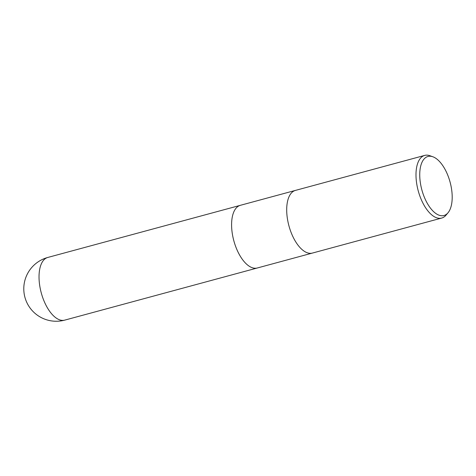 <?xml version="1.0" encoding="UTF-8"?>
<svg xmlns="http://www.w3.org/2000/svg" width="476" height="476" viewBox="0 0 476 476"><rect width="100%" height="100%" fill="white"/><g stroke="black" fill="none" stroke-linecap="round" stroke-linejoin="round"><path stroke-width="0.71" d="M295.435 190.406A32.463 15.541 -105.1 0 0 289.569 195.63A32.463 15.541 -105.1 0 0 291.306 232.972A32.463 15.541 -105.1 0 0 312.405 253.071A32.463 15.541 -105.1 0 1 291.306 232.972A32.463 15.541 -105.1 0 1 289.569 195.63A32.463 15.541 -105.1 0 1 295.435 190.406L424.729 155.396A32.463 15.541 -105.1 0 1 429.882 155.711L432.827 156.759A30.583 14.643 -105.1 0 1 449.463 179.97A30.583 14.643 -105.1 0 1 449.487 210.582A30.583 14.643 -105.1 0 1 447.999 212.802A30.583 14.643 -105.1 0 1 425.996 200.872A30.583 14.643 -105.1 0 1 422.444 161.388A30.583 14.643 -105.1 0 1 432.827 156.759M240.332 205.323A32.457 15.535 -105.1 0 0 234.466 210.553A32.457 15.535 -105.1 0 0 236.203 247.895A32.457 15.535 -105.1 0 0 257.296 267.988A32.463 15.541 -105.1 0 1 236.197 247.895A32.463 15.541 -105.1 0 1 234.466 210.553A32.463 15.541 -105.1 0 1 240.332 205.323L295.382 190.418M447.999 212.802L445.988 215.194A32.463 15.541 -105.1 0 1 441.692 218.062A32.463 15.541 -105.1 0 1 420.6 197.968A32.463 15.541 -105.1 0 1 418.862 160.626A32.463 15.541 -105.1 0 1 424.729 155.396M41.9 262.692A32.463 15.541 -105.1 0 1 47.767 257.462L47.767 257.462A32.463 32.463 0 0 0 30.839 308.995A32.463 32.463 0 0 0 64.73 320.128L64.73 320.128A32.463 15.541 -105.1 0 1 43.637 300.035A32.463 15.541 -105.1 0 1 41.9 262.692M257.296 267.988L312.351 253.083M312.405 253.071L441.692 218.062M257.242 268.006L64.73 320.128M240.279 205.34L47.767 257.462"/></g></svg>
